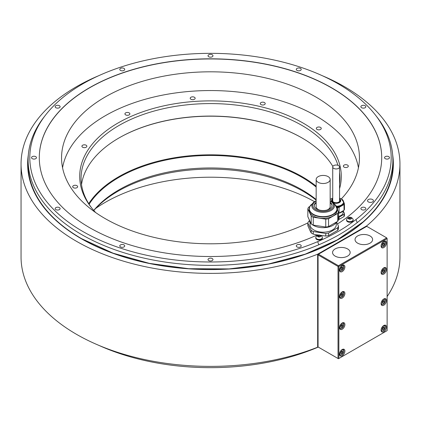 <?xml version="1.0" encoding="UTF-8"?>
<svg xmlns="http://www.w3.org/2000/svg" width="421" height="421" viewBox="0 0 421 421"><rect width="100%" height="100%" fill="white"/><g stroke="black" fill="none" stroke-linecap="round" stroke-linejoin="round"><path stroke-width="0.63" d="M340.736 268.14L340.736 269.529L341.778 269.619L342.815 268.324L342.815 266.94L341.778 266.846L340.736 268.14M341.778 269.619L340.736 269.019M340.736 268.945L341.736 267.703L341.736 266.898M342.815 268.324L341.736 267.703M344.899 266.914A3.826 2.21 120 0 0 344.104 265.162A3.826 2.21 120 0 0 341.157 266.188A3.826 2.21 120 0 0 339.489 270.035A3.826 2.21 120 0 0 340.284 271.787A3.826 2.21 120 0 0 343.231 270.761A3.826 2.21 120 0 0 344.899 266.914M338.863 358.497L387.125 330.638L387.125 238.596L338.863 266.456L338.863 358.497L338.447 358.739L318.065 346.972L317.65 347.209L317.65 254.205L366.738 225.867A189.45 109.376 0 0 0 399.95 164.001A189.45 109.376 0 0 0 322.118 75.627M386.499 242.896A3.826 2.21 120 0 0 385.71 241.144A3.826 2.21 120 0 0 382.763 242.17A3.826 2.21 120 0 0 381.094 246.017A3.826 2.21 120 0 0 381.884 247.769A3.826 2.21 120 0 0 384.831 246.743A3.826 2.21 120 0 0 386.499 242.896M344.899 293.432A3.826 2.21 120 0 0 344.104 291.679A3.826 2.21 120 0 0 341.157 292.706A3.826 2.21 120 0 0 339.489 296.552A3.826 2.21 120 0 0 340.284 298.305A3.826 2.21 120 0 0 343.231 297.279A3.826 2.21 120 0 0 344.899 293.432M386.499 269.414A3.826 2.21 120 0 0 385.71 267.661A3.826 2.21 120 0 0 382.763 268.687A3.826 2.21 120 0 0 381.094 272.534A3.826 2.21 120 0 0 381.884 274.287A3.826 2.21 120 0 0 384.831 273.261A3.826 2.21 120 0 0 386.499 269.414M386.499 300.541A3.826 2.21 120 0 0 385.71 298.789A3.826 2.21 120 0 0 382.763 299.815A3.826 2.21 120 0 0 381.094 303.662A3.826 2.21 120 0 0 381.884 305.414A3.826 2.21 120 0 0 384.831 304.388A3.826 2.21 120 0 0 386.499 300.541M344.899 324.559A3.826 2.21 120 0 0 344.104 322.807A3.826 2.21 120 0 0 341.157 323.833A3.826 2.21 120 0 0 339.489 327.68A3.826 2.21 120 0 0 340.284 329.433A3.826 2.21 120 0 0 343.231 328.406A3.826 2.21 120 0 0 344.899 324.559M344.899 351.077A3.826 2.21 120 0 0 344.104 349.325A3.826 2.21 120 0 0 341.157 350.351A3.826 2.21 120 0 0 339.489 354.198A3.826 2.21 120 0 0 340.284 355.95A3.826 2.21 120 0 0 343.231 354.924A3.826 2.21 120 0 0 344.899 351.077M386.499 327.059A3.826 2.21 120 0 0 385.71 325.307A3.826 2.21 120 0 0 382.763 326.333A3.826 2.21 120 0 0 381.094 330.18A3.826 2.21 120 0 0 381.884 331.932A3.826 2.21 120 0 0 384.831 330.906A3.826 2.21 120 0 0 386.499 327.059M382.342 245.506L383.378 245.601L384.42 244.306L384.42 242.922L383.378 242.828L382.342 244.122L382.342 245.506M383.378 245.601L382.342 245.001M384.42 244.306L383.336 243.685L383.336 242.88M382.342 244.927L383.336 243.685M340.736 296.047L341.778 296.137L342.815 294.842L342.815 293.458L341.778 293.363L340.736 294.658L340.736 296.047M341.778 296.137L340.736 295.537M342.815 294.842L341.736 294.221L341.736 293.416M340.736 295.463L341.736 294.221M382.342 272.024L383.378 272.119L384.42 270.824L384.42 269.44L383.378 269.345L382.342 270.64L382.342 272.024M383.378 272.119L382.342 271.519M384.42 270.824L383.336 270.203L383.336 269.398M382.342 271.445L383.336 270.203M382.342 303.157L383.378 303.246L384.42 301.957L384.42 300.568L383.378 300.473L382.342 301.768L382.342 303.157M383.378 303.246L382.342 302.646M384.42 301.957L383.336 301.331L383.336 300.526M382.342 302.573L383.336 301.331M340.736 327.175L341.778 327.27L342.815 325.975L342.815 324.586L341.778 324.496L340.736 325.786L340.736 327.175M341.778 327.27L340.736 326.67M342.815 325.975L341.736 325.349L341.736 324.544M340.736 326.591L341.736 325.349M340.736 353.693L341.778 353.787L342.815 352.493L342.815 351.103L341.778 351.014L340.736 352.303L340.736 353.693M341.778 353.787L340.736 353.187M342.815 352.493L341.736 351.867L341.736 351.061M340.736 353.108L341.736 351.867M382.342 329.675L383.378 329.764L384.42 328.475L384.42 327.085L383.378 326.991L382.342 328.285L382.342 329.675M383.378 329.764L382.342 329.164M384.42 328.475L383.336 327.848L383.336 327.043M382.342 329.09L383.336 327.848M366.738 226.345L386.71 237.876L338.447 265.735L318.481 254.205L366.738 226.345L366.738 225.867M317.65 347.209A189.45 109.376 180 0 1 122.206 353.777A189.45 109.376 180 0 1 21.05 257.005L21.05 164.001A189.45 109.376 0 0 0 122.206 260.773A189.45 109.376 0 0 0 317.65 254.205M399.95 164.001L399.95 257.005A189.45 109.376 180 0 1 387.125 296.568M98.882 75.627A189.45 109.376 0 0 0 21.05 164.001M81.532 238.649A182.388 105.303 0 0 0 339.468 238.649A182.388 105.303 0 0 0 362.976 221.972A182.388 105.303 0 0 0 392.888 164.19L392.888 160.064A182.388 105.303 0 0 0 377 117.075L375.448 115.075A180.693 104.324 0 0 0 210.5 53.341A180.693 104.324 0 0 0 45.552 115.075A180.693 104.324 0 0 0 97.119 238.891A180.693 104.324 0 0 0 317.639 241.665A180.693 104.324 0 0 0 355.998 219.52A180.693 104.324 0 0 0 375.448 115.075M355.998 219.52L357.213 222.625A182.388 105.303 0 0 0 392.888 160.064M357.213 222.625A182.388 105.303 180 0 1 318.855 244.769L317.639 241.665M45.552 115.075L44 117.075A182.388 105.303 0 0 0 28.112 160.064A182.388 105.303 0 0 0 128.331 254.073A182.388 105.303 0 0 0 318.855 244.769M28.112 160.064L28.112 164.19A182.388 105.303 0 0 0 58.024 221.972A182.388 105.303 0 0 0 81.458 238.607M212.247 258.557A2.473 1.426 0 0 0 209.553 258.247A2.473 1.426 0 0 0 208.027 259.568A2.473 1.426 0 0 0 208.753 260.578A2.473 1.426 0 0 0 211.447 260.883A2.473 1.426 0 0 0 212.973 259.568A2.473 1.426 0 0 0 212.247 258.557M123.995 244.906A2.473 1.426 0 0 0 121.301 244.596A2.473 1.426 0 0 0 119.774 245.911A2.473 1.426 0 0 0 120.501 246.922A2.473 1.426 0 0 0 123.195 247.232A2.473 1.426 0 0 0 124.716 245.911A2.473 1.426 0 0 0 123.995 244.906M59.387 207.606A2.473 1.426 0 0 0 56.693 207.295A2.473 1.426 0 0 0 55.172 208.616A2.473 1.426 0 0 0 55.893 209.621A2.473 1.426 0 0 0 58.587 209.932A2.473 1.426 0 0 0 60.114 208.616A2.473 1.426 0 0 0 59.387 207.606M35.743 156.654A2.473 1.426 0 0 0 33.048 156.344A2.473 1.426 0 0 0 31.522 157.659A2.473 1.426 0 0 0 32.249 158.67A2.473 1.426 0 0 0 34.938 158.98A2.473 1.426 0 0 0 36.464 157.659A2.473 1.426 0 0 0 35.743 156.654M59.387 105.703A2.473 1.426 0 0 0 56.693 105.392A2.473 1.426 0 0 0 55.172 106.708A2.473 1.426 0 0 0 55.893 107.718A2.473 1.426 0 0 0 58.587 108.029A2.473 1.426 0 0 0 60.114 106.708A2.473 1.426 0 0 0 59.387 105.703M123.995 68.402A2.473 1.426 0 0 0 121.301 68.091A2.473 1.426 0 0 0 119.774 69.407A2.473 1.426 0 0 0 120.501 70.418A2.473 1.426 0 0 0 123.195 70.728A2.473 1.426 0 0 0 124.716 69.407A2.473 1.426 0 0 0 123.995 68.402M212.247 54.746A2.473 1.426 0 0 0 209.553 54.441A2.473 1.426 0 0 0 208.027 55.756A2.473 1.426 0 0 0 208.753 56.767A2.473 1.426 0 0 0 211.447 57.077A2.473 1.426 0 0 0 212.973 55.756A2.473 1.426 0 0 0 212.247 54.746M300.499 68.402A2.473 1.426 0 0 0 297.805 68.091A2.473 1.426 0 0 0 296.284 69.407A2.473 1.426 0 0 0 297.005 70.418A2.473 1.426 0 0 0 299.699 70.728A2.473 1.426 0 0 0 301.226 69.407A2.473 1.426 0 0 0 300.499 68.402M365.107 105.703A2.473 1.426 0 0 0 362.413 105.392A2.473 1.426 0 0 0 360.886 106.708A2.473 1.426 0 0 0 361.613 107.718A2.473 1.426 0 0 0 364.307 108.029A2.473 1.426 0 0 0 365.828 106.708A2.473 1.426 0 0 0 365.107 105.703M388.751 156.654A2.473 1.426 0 0 0 386.062 156.344A2.473 1.426 0 0 0 384.536 157.659A2.473 1.426 0 0 0 385.257 158.67A2.473 1.426 0 0 0 387.952 158.98A2.473 1.426 0 0 0 389.478 157.659A2.473 1.426 0 0 0 388.751 156.654M365.107 207.606A2.473 1.426 0 0 0 362.413 207.295A2.473 1.426 0 0 0 360.886 208.616A2.473 1.426 0 0 0 361.613 209.621A2.473 1.426 0 0 0 364.307 209.932A2.473 1.426 0 0 0 365.828 208.616A2.473 1.426 0 0 0 365.107 207.606M372.548 199.528A2.942 1.7 0 0 0 369.343 199.159A2.942 1.7 0 0 0 367.528 200.728A2.942 1.7 0 0 0 368.391 201.927A2.942 1.7 0 0 0 371.596 202.296A2.942 1.7 0 0 0 373.411 200.728A2.942 1.7 0 0 0 372.548 199.528M300.499 244.906A2.473 1.426 0 0 0 297.805 244.596A2.473 1.426 0 0 0 296.284 245.911A2.473 1.426 0 0 0 297.005 246.922A2.473 1.426 0 0 0 299.699 247.232A2.473 1.426 0 0 0 301.226 245.911A2.473 1.426 0 0 0 300.499 244.906M318.644 235.06L317.413 234.871A171.21 98.846 180 0 1 136.309 246.748A171.21 98.846 180 0 1 39.29 157.659A171.21 98.846 180 0 1 210.5 58.814A171.21 98.846 180 0 1 381.71 157.659A171.21 98.846 180 0 1 337.474 223.972M328.569 235.607L337.721 230.324L337.721 227.75L328.569 233.034L328.569 235.607A15.535 8.967 0 0 1 325.754 236.044L320.555 235.355M353.166 219.762L353.166 220.351A3.294 1.9 180 0 1 351.13 222.109A3.294 1.9 180 0 1 347.541 221.699A3.294 1.9 180 0 1 346.572 220.351L346.572 219.762A3.294 1.9 180 0 1 346.699 219.246A3.526 3.526 0 0 1 353.045 219.246A3.294 1.9 180 0 1 353.166 219.762A3.294 1.9 180 0 1 351.13 221.52A3.294 1.9 180 0 1 347.541 221.104A3.294 1.9 180 0 1 346.572 219.762M322.381 237.533L322.381 238.128A3.294 1.9 180 0 1 320.344 239.886A3.294 1.9 180 0 1 316.755 239.47A3.294 1.9 180 0 1 315.787 238.128L315.787 237.533A3.294 1.9 180 0 1 315.908 237.023A3.526 3.526 0 0 1 322.26 237.023A3.294 1.9 180 0 1 322.381 237.533A3.294 1.9 180 0 1 320.344 239.291A3.294 1.9 180 0 1 316.755 238.881A3.294 1.9 180 0 1 315.787 237.533M336.553 221.988L338.473 226.124L338.473 228.698A15.535 8.967 0 0 1 337.721 230.324M325.754 236.044L325.754 233.471L313.256 231.534L313.256 234.108L317.176 234.976M381.71 157.733A171.21 98.846 0 0 0 210.5 58.956A171.21 98.846 0 0 0 39.29 157.733M313.256 231.534A15.535 8.967 180 0 1 311.198 230.345L311.198 232.918L310.166 230.966L307.846 225.703L307.846 223.13A15.535 8.967 180 0 1 308.598 221.504L309.43 221.025M338.473 217.283A8.415 4.857 0 0 0 339.068 217.173L339.068 219.404L344.025 216.541A8.415 4.857 0 0 0 344.436 215.663L344.436 213.431L343.194 210.753M341.315 198.917A148.939 85.989 0 0 0 359.439 157.807A148.939 85.989 0 0 0 315.818 97.004A148.939 85.989 0 0 0 153.502 78.359A148.939 85.989 0 0 0 61.561 157.807A148.939 85.989 0 0 0 105.182 218.61A148.939 85.989 0 0 0 307.94 222.841M314.466 201.627A148.939 85.989 0 0 0 95.72 208.406M318.265 347.083A180.693 104.324 180 0 1 98.882 345.383M339.068 217.173L344.025 214.31A8.415 4.857 0 0 0 344.436 213.431M344.025 216.541L344.025 214.31M338.473 219.52A8.415 4.857 0 0 0 339.068 219.404M343.078 210.847L343.078 212.616A6.941 4.005 180 0 1 341.047 215.452A6.941 4.005 180 0 1 338.473 216.389M343.115 210.8A7.531 4.347 180 0 1 338.473 213.294M339.068 213.137L344.025 210.274L344.025 204.511L339.068 207.369L339.068 213.137A8.415 4.857 180 0 1 338.473 213.247M344.025 204.511A8.415 4.857 0 0 0 344.436 203.627L344.436 209.395A8.415 4.857 180 0 1 344.025 210.274M342.768 200.038L342.62 199.722A8.415 4.857 0 0 0 341.852 199.249M344.436 203.627L343.662 201.969M336.9 207.506L337.547 207.606A8.415 4.857 0 0 0 339.068 207.369M342.962 200.317A7.531 4.347 180 0 1 343.673 202.159L343.673 202.817A7.531 4.347 180 0 1 336.784 207.148M337.547 209.811L337.547 207.606M339.552 199.864A3.647 2.105 180 0 1 339.789 200.606A3.647 2.105 180 0 1 337.537 202.554A3.647 2.105 180 0 1 333.564 202.096A3.647 2.105 180 0 1 332.495 200.606A3.647 2.105 180 0 1 332.727 199.864M332.727 200.249A3.647 2.105 0 0 0 332.506 200.801M339.773 200.801A3.647 2.105 0 0 0 339.552 200.249M333.727 168.374A3.41 1.968 0 0 0 337.447 168.8A3.41 1.968 0 0 0 339.552 166.979A3.41 1.968 0 0 0 338.552 165.59A3.41 1.968 0 0 0 334.837 165.158A3.41 1.968 0 0 0 332.727 166.979A3.41 1.968 0 0 0 333.727 168.374M311.198 230.345L307.846 223.13M338.473 226.124A15.535 8.967 180 0 1 337.721 227.75M328.569 233.034A15.535 8.967 180 0 1 325.754 233.471M310.04 222.356L310.04 224.63A13.119 7.573 0 0 0 319.765 231.945A13.119 7.573 0 0 0 336.279 224.63L336.279 222.356M311.198 232.918A15.535 8.967 0 0 0 313.256 234.108M309.219 219.641A13.946 8.052 0 0 0 311.072 223.646M311.835 224.325A13.946 8.052 0 0 0 325.375 227.577A13.946 8.052 0 0 0 336.468 222.035M307.846 216.694L311.198 223.909A15.535 8.967 0 0 0 313.256 225.098L325.754 227.03A15.535 8.967 0 0 0 328.569 226.598L337.721 221.314A15.535 8.967 0 0 0 338.163 220.509A15.535 8.967 0 0 0 338.473 219.688L338.473 211.81A15.535 8.967 180 0 1 338.163 212.631A15.535 8.967 180 0 1 337.721 213.436L328.569 218.72A15.535 8.967 180 0 1 325.754 219.152L313.256 217.22A15.535 8.967 180 0 1 311.198 216.031L307.846 208.811L307.846 216.694M307.846 208.811A15.535 8.967 180 0 1 308.156 207.99A15.535 8.967 180 0 1 308.598 207.19L309.83 206.479M337.105 208.858L338.473 211.81M330.164 200.654L332.858 202.454A11.304 6.526 180 0 1 334.079 207.495A11.304 6.526 180 0 1 320.234 212.11A11.304 6.526 180 0 1 312.24 204.117A11.304 6.526 180 0 1 313.461 202.454L309.724 206.685L309.219 210.311A13.946 8.052 0 0 0 321.339 218.294A13.946 8.052 0 0 0 336.632 212.395A13.946 8.052 0 0 0 337.105 210.311L337.105 208.932A13.946 8.052 180 0 1 336.632 211.016A13.946 8.052 180 0 1 321.339 216.91A13.946 8.052 180 0 1 309.219 208.932A13.946 8.052 180 0 1 309.645 206.948M337.721 221.314L337.721 213.436M328.569 218.72L328.569 226.598M325.754 227.03L325.754 219.152M313.256 217.22L313.256 225.098M311.198 223.909L311.198 216.031M316.16 202.254A8.883 5.131 0 0 0 314.582 204.085A8.883 5.131 0 0 0 314.276 205.411A8.883 5.131 0 0 0 322.002 210.495A8.883 5.131 0 0 0 331.743 206.737A8.883 5.131 0 0 0 332.043 205.411A8.883 5.131 0 0 0 330.164 202.254M314.292 205.716A8.883 5.131 180 0 1 314.582 204.69A8.883 5.131 180 0 1 316.16 202.859A9.541 5.51 180 0 0 316.066 202.927M330.253 202.927A9.541 5.51 180 0 0 330.164 202.869A8.883 5.131 180 0 1 332.027 205.716M316.16 179.472A6.999 4.042 0 0 0 318.208 182.33A6.999 4.042 0 0 0 325.838 183.203A6.999 4.042 0 0 0 330.164 179.472A6.999 4.042 0 0 0 328.112 176.609A6.999 4.042 0 0 0 320.481 175.736A6.999 4.042 0 0 0 316.16 179.472L316.16 206.611A6.999 4.042 0 0 0 318.208 209.469A6.999 4.042 0 0 0 319.813 210.163M326.507 210.163A6.999 4.042 0 0 0 330.164 206.611L330.164 179.472M349.198 218.983L349.198 218.957A0.579 0.332 0 0 1 349.198 218.967L349.446 219.157A1.647 0.953 180 0 1 348.704 218.909A1.647 0.953 180 0 1 348.278 218.483A1.647 0.953 180 0 1 348.704 217.568A1.647 0.953 180 0 1 350.298 217.32A1.647 0.953 180 0 1 351.035 217.568A1.647 0.953 180 0 1 351.461 217.994L351.135 217.852L351.135 218.283M351.135 217.852A0.579 0.332 0 0 1 350.54 217.52L350.54 217.52A0.579 0.332 0 0 1 350.54 217.51L349.919 217.415L349.919 218.936A0.579 0.332 180 0 1 349.288 219.104M349.198 218.957A0.579 0.332 0 0 0 348.604 218.625L348.441 218.267A0.579 0.332 0 0 0 348.656 217.799L349.109 217.536A0.579 0.332 0 0 0 349.919 217.415M350.998 218.931L350.998 218.499A0.579 0.332 0 0 1 351.298 218.21L351.461 217.994A1.647 0.953 180 0 1 351.035 218.909L350.63 218.936A0.579 0.332 0 0 0 349.819 219.062L349.446 219.157A1.647 0.953 180 0 0 351.035 218.909L351.082 218.878M350.456 218.899L349.919 218.936M317.955 236.407L317.955 235.749A0.579 0.332 0 0 1 317.655 236.044L317.818 236.397A0.579 0.332 0 0 1 318.413 236.734L318.413 236.734A0.579 0.332 0 0 0 318.413 236.734L318.655 236.934A1.647 0.953 180 0 1 317.918 236.686A1.647 0.953 180 0 1 317.492 236.26A1.647 0.953 180 0 1 317.918 235.339A1.647 0.953 180 0 1 319.507 235.092A1.647 0.953 180 0 1 320.249 235.339A1.647 0.953 180 0 1 320.676 235.765L320.349 235.623L320.349 236.06M319.755 235.302L319.755 235.292A0.579 0.332 0 0 0 319.755 235.292L319.134 235.186L319.134 236.707A0.579 0.332 180 0 1 318.502 236.876M319.755 235.292A0.579 0.332 0 0 0 320.349 235.623M317.955 235.749A0.579 0.332 0 0 0 317.871 235.576L318.323 235.313A0.579 0.332 0 0 0 319.134 235.186M320.207 236.702L320.207 236.276A0.579 0.332 0 0 1 320.513 235.981L320.676 235.765A1.647 0.953 180 0 1 320.249 236.686L319.844 236.713A0.579 0.332 0 0 0 319.034 236.839L318.655 236.934A1.647 0.953 180 0 0 320.249 236.686L320.297 236.649M319.665 236.67L319.134 236.707M318.065 346.972L318.065 254.447L318.481 254.205M386.71 237.876L387.125 238.596M370.048 235.965A8.794 5.078 0 0 0 360.46 234.865A8.794 5.078 0 0 0 355.029 239.554A8.794 5.078 0 0 0 357.608 243.143A8.794 5.078 0 0 0 367.191 244.248A8.794 5.078 0 0 0 372.622 239.554A8.794 5.078 0 0 0 370.048 235.965M347.583 248.932A8.794 5.078 0 0 0 337.995 247.832A8.794 5.078 0 0 0 332.564 252.526A8.794 5.078 0 0 0 335.142 256.115A8.794 5.078 0 0 0 344.725 257.215A8.794 5.078 0 0 0 350.156 252.526A8.794 5.078 0 0 0 347.583 248.932M338.863 266.456L338.447 265.735M338.447 266.214L338.031 266.456L338.031 358.497M338.031 266.456L318.065 254.926M358.439 167.774A148.687 85.847 0 0 0 260.42 95.535A148.687 85.847 0 0 0 105.361 115.696A148.687 85.847 0 0 0 62.561 167.774M346.472 167.49A2.473 1.426 0 0 0 348.304 166.111A2.473 1.426 0 0 0 345.188 164.732A2.473 1.426 0 0 0 343.357 166.111A2.473 1.426 0 0 0 346.472 167.49M320.539 129.431A2.473 1.426 0 0 0 321.26 128.421A2.473 1.426 0 0 0 319.739 127.105A2.473 1.426 0 0 0 317.045 127.416A2.473 1.426 0 0 0 316.318 128.421A2.473 1.426 0 0 0 317.844 129.742A2.473 1.426 0 0 0 320.539 129.431M265.125 103.961A2.473 1.426 0 0 0 265.209 103.587A2.473 1.426 0 0 0 263.057 102.177A2.473 1.426 0 0 0 260.346 103.219A2.473 1.426 0 0 0 260.262 103.587A2.473 1.426 0 0 0 262.415 105.003A2.473 1.426 0 0 0 265.125 103.961M195.07 97.893A2.473 1.426 0 0 0 192.36 96.851A2.473 1.426 0 0 0 190.213 98.267A2.473 1.426 0 0 0 190.297 98.635A2.473 1.426 0 0 0 193.007 99.677A2.473 1.426 0 0 0 195.155 98.267A2.473 1.426 0 0 0 195.07 97.893M129.152 112.865A2.473 1.426 0 0 0 126.458 112.56A2.473 1.426 0 0 0 124.932 113.875A2.473 1.426 0 0 0 125.658 114.886A2.473 1.426 0 0 0 128.352 115.196A2.473 1.426 0 0 0 129.879 113.875A2.473 1.426 0 0 0 129.152 112.865M85.031 144.861A2.473 1.426 0 0 0 81.921 146.24A2.473 1.426 0 0 0 83.753 147.618A2.473 1.426 0 0 0 86.863 146.24A2.473 1.426 0 0 0 85.031 144.861M74.528 185.303A2.473 1.426 0 0 0 72.696 186.682A2.473 1.426 0 0 0 75.812 188.061A2.473 1.426 0 0 0 77.643 186.682A2.473 1.426 0 0 0 74.528 185.303M339.552 188.687A130.794 75.517 0 0 0 270.25 109.223A130.794 75.517 0 0 0 118.012 123A130.794 75.517 0 0 0 91.099 207.227A130.794 75.517 0 0 0 95.72 212.605M337.963 165.316A129.436 74.733 0 0 0 302.025 125.474A129.436 74.733 0 0 0 118.975 125.474A129.436 74.733 0 0 0 81.064 178.32A129.436 74.733 0 0 0 91.731 208.027M339.552 184.077A129.436 74.733 0 0 0 339.936 178.32A129.436 74.733 0 0 0 339.552 172.563M302.031 137.967L302.025 137.967A129.436 74.733 0 0 0 118.975 137.967A129.436 74.733 0 0 0 81.516 184.561M302.025 137.967A129.436 74.733 180 0 1 332.858 166.437M302.194 138.062A129.91 75.001 0 0 0 118.806 138.062M316.16 186.182A129.91 75.001 180 0 0 302.357 176.783A129.91 75.001 0 0 0 88.742 203.675M89.11 204.259A129.436 74.733 0 0 1 302.025 177.357A129.436 74.733 180 0 1 316.16 187.035M316.16 199.522A129.436 74.733 0 0 0 302.025 189.85A129.436 74.733 0 0 0 118.975 189.85A129.436 74.733 0 0 0 93.741 210.432M316.16 200.101A130.794 75.517 0 0 0 118.012 191.213A130.794 75.517 0 0 0 93.804 210.505M343.815 267.056A2.884 1.663 120 0 0 341.778 265.883A2.884 1.663 120 0 0 339.736 269.408A2.884 1.663 120 0 0 341.778 270.587A2.884 1.663 120 0 0 343.815 267.056M343.815 266.767A3.236 1.868 120 0 0 343.147 265.288A3.236 1.868 120 0 0 342.636 265.141M339.526 270.524A3.236 1.868 120 0 0 339.91 270.892C341.999 271.182 343.336 269.856 343.92 266.914L342.794 265.083M385.42 242.749A3.236 1.868 120 0 0 384.747 241.27A3.236 1.868 120 0 0 384.236 241.117M381.126 246.506A3.236 1.868 120 0 0 381.51 246.874L381.158 246.669M381.342 245.39A2.884 1.663 120 0 0 383.378 246.569A2.884 1.663 120 0 0 385.42 243.038A2.884 1.663 120 0 0 383.378 241.859A2.884 1.663 120 0 0 381.342 245.39M343.815 293.284A3.236 1.868 120 0 0 343.147 291.806A3.236 1.868 120 0 0 342.636 291.658M339.526 297.042A3.236 1.868 120 0 0 339.91 297.41L339.558 297.205M339.736 295.926A2.884 1.663 120 0 0 341.778 297.105A2.884 1.663 120 0 0 343.815 293.574A2.884 1.663 120 0 0 341.778 292.395A2.884 1.663 120 0 0 339.736 295.926M385.42 269.266A3.236 1.868 120 0 0 384.747 267.788A3.236 1.868 120 0 0 384.236 267.635M381.126 273.024A3.236 1.868 120 0 0 381.51 273.392L381.158 273.187M381.342 271.908A2.884 1.663 120 0 0 383.378 273.087A2.884 1.663 120 0 0 385.42 269.556A2.884 1.663 120 0 0 383.378 268.377A2.884 1.663 120 0 0 381.342 271.908M385.42 300.394A3.236 1.868 120 0 0 384.747 298.915A3.236 1.868 120 0 0 384.236 298.768M381.126 304.151A3.236 1.868 120 0 0 381.51 304.52L381.158 304.315M381.342 303.041A2.884 1.663 120 0 0 383.378 304.215A2.884 1.663 120 0 0 385.42 300.683A2.884 1.663 120 0 0 383.378 299.51A2.884 1.663 120 0 0 381.342 303.041M343.815 324.417A3.236 1.868 120 0 0 343.147 322.933A3.236 1.868 120 0 0 342.636 322.786M339.526 328.17A3.236 1.868 120 0 0 339.91 328.538L339.558 328.333M339.736 327.059A2.884 1.663 120 0 0 341.778 328.233A2.884 1.663 120 0 0 343.815 324.702A2.884 1.663 120 0 0 341.778 323.528A2.884 1.663 120 0 0 339.736 327.059M343.815 350.935A3.236 1.868 120 0 0 343.147 349.451A3.236 1.868 120 0 0 342.636 349.304M339.526 354.687A3.236 1.868 120 0 0 339.91 355.056L339.558 354.85M339.736 353.577A2.884 1.663 120 0 0 341.778 354.75A2.884 1.663 120 0 0 343.815 351.219A2.884 1.663 120 0 0 341.778 350.046A2.884 1.663 120 0 0 339.736 353.577M385.42 326.912A3.236 1.868 120 0 0 384.747 325.433A3.236 1.868 120 0 0 384.236 325.286M381.126 330.669A3.236 1.868 120 0 0 381.51 331.038L381.158 330.832M381.342 329.559A2.884 1.663 120 0 0 383.378 330.732A2.884 1.663 120 0 0 385.42 327.201A2.884 1.663 120 0 0 383.378 326.028A2.884 1.663 120 0 0 381.342 329.559M28.333 154.849A182.856 105.571 0 0 0 81.2 238.654A182.856 105.571 0 0 0 287.738 259.694A182.856 105.571 0 0 0 392.667 154.849M336.384 206.269A7.415 4.278 -0 0 0 343.036 203.569A7.415 4.278 -0 0 0 341.384 198.965A7.415 4.278 0 0 0 339.552 198.196L341.415 198.975L343.673 202.159A7.531 4.347 180 0 1 336.505 206.5M330.164 199.443L332.727 198.191A7.415 4.278 0 0 0 330.164 199.465M339.552 198.88A4.61 2.663 180 0 1 339.415 202.548A4.61 2.663 180 0 1 333.069 202.659M331.827 201.606A4.61 2.663 180 0 1 332.727 198.88M332.727 199.08A4.315 2.494 0 0 0 333.09 202.369A4.315 2.494 -0 0 0 338.994 202.48A4.315 2.494 -0 0 0 339.552 199.08M336.674 206.948A13.946 8.052 180 0 1 337.105 208.932L335.027 204.548A13.83 7.983 0 0 1 336.521 210.716A13.83 7.983 0 0 1 319.581 216.362A13.83 7.983 0 0 1 309.798 206.579A13.83 7.983 0 0 1 311.293 204.548M330.164 201.006A10.351 5.978 180 0 1 333.158 206.958A10.351 5.978 180 0 1 320.481 211.184A10.351 5.978 180 0 1 313.161 203.864A10.351 5.978 180 0 1 316.16 201.006M348.441 218.267L348.441 218.604M349.109 217.536L349.109 218.778M317.655 236.044L317.655 236.376M318.323 235.313L318.323 236.555M339.91 270.892L339.558 270.687M381.51 246.874C383.599 247.164 384.936 245.838 385.52 242.896L384.394 241.065M339.91 297.41C341.999 297.7 343.336 296.373 343.92 293.432L342.794 291.6M381.51 273.392C383.599 273.682 384.936 272.355 385.52 269.414L384.394 267.582M381.51 304.52C383.599 304.809 384.936 303.483 385.52 300.541L384.394 298.71M339.91 328.538C341.999 328.833 343.336 327.501 343.92 324.559L342.794 322.728M339.91 355.056C341.999 355.35 343.336 354.019 343.92 351.077L342.794 349.246M381.51 331.038C383.599 331.327 384.936 330.001 385.52 327.059L384.394 325.228M58.024 221.972C64.86 227.982 72.686 233.534 81.495 238.623L113.033 253.179L149.371 263.378L188.708 268.709L229.119 268.914L268.614 263.983L305.251 254.152L337.232 239.912L362.976 221.972M339.552 201.354L339.552 166.979M332.727 201.354L332.727 166.979M332.858 202.454L335.027 204.548M313.461 202.454L316.16 200.654M348.746 218.631L348.746 217.973"/></g></svg>

